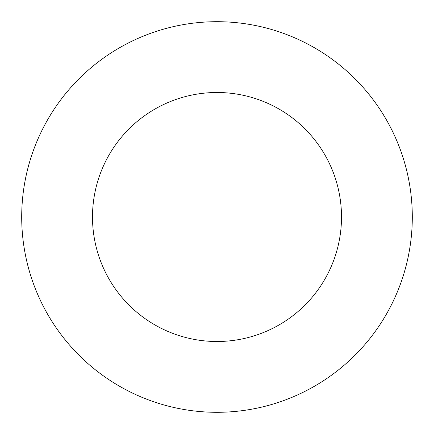 <?xml version="1.0" encoding="UTF-8"?>
<svg xmlns="http://www.w3.org/2000/svg" width="434" height="434" viewBox="0 0 434 434"><rect width="100%" height="100%" fill="white"/><g stroke="black" fill="none" stroke-linecap="round" stroke-linejoin="round"><path stroke-width="0.33" stroke-dasharray="2.17 1.63" d="M341.504 217A124.504 124.504 0 0 0 217 92.496A124.504 124.504 0 0 0 92.496 217A124.504 124.504 0 0 0 217 341.504A124.504 124.504 0 0 0 341.504 217M412.3 217A195.3 195.3 0 0 0 217 21.7A195.3 195.3 0 0 0 21.7 217A195.3 195.3 0 0 0 217 412.3A195.3 195.3 0 0 0 412.3 217"/><path stroke-width="0.65" d="M341.504 217A124.504 124.504 0 0 0 217 92.496A124.504 124.504 0 0 0 92.496 217A124.504 124.504 0 0 0 217 341.504A124.504 124.504 0 0 0 341.504 217M412.3 217A195.3 195.3 0 0 0 217 21.7A195.3 195.3 0 0 0 21.7 217A195.3 195.3 0 0 0 217 412.3A195.3 195.3 0 0 0 412.3 217"/></g></svg>
